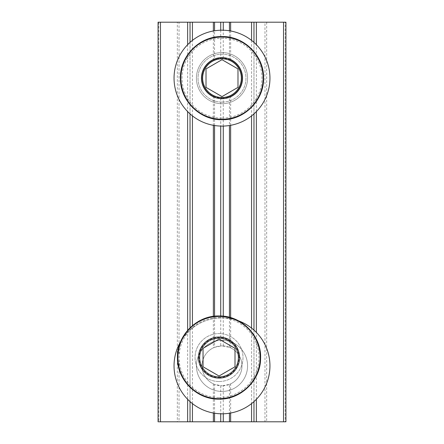 <?xml version="1.0" encoding="UTF-8"?>
<svg xmlns="http://www.w3.org/2000/svg" width="444" height="444" viewBox="0 0 444 444"><rect width="100%" height="100%" fill="white"/><g stroke="black" fill="none" stroke-linecap="round" stroke-linejoin="round"><path stroke-width="0.33" stroke-dasharray="2.22 1.67" d="M214.563 125.513L214.563 96.687L222 98.124A19.98 19.98 0 0 1 202.02 78.144A19.98 19.98 0 0 1 222 58.164L214.563 59.601L214.563 30.775M214.563 96.687L213.364 96.159A19.98 19.98 0 0 1 213.364 60.129L214.563 59.601M214.563 413.225L214.563 384.399L222 385.836A19.98 19.98 0 0 1 202.02 365.856A19.98 19.98 0 0 1 222 345.876L214.563 347.313L214.563 316.222M214.563 384.399L213.364 383.871A19.98 19.98 0 0 1 213.364 347.841L214.563 347.313M229.437 30.775L229.437 59.601L222 58.164A19.98 19.98 0 0 1 241.98 78.144A19.98 19.98 0 0 1 222 98.124L229.437 96.687L229.437 125.513M229.437 317.31L229.437 347.313L222 345.876A19.98 19.98 0 0 1 241.98 365.856A19.98 19.98 0 0 1 222 385.836L229.437 384.399L229.437 413.225M264.963 22.2L179.037 22.2L179.037 421.8L264.963 421.8L264.963 22.2L285.936 22.2L285.936 421.8L285.231 421.8L285.231 22.2M229.437 59.601L230.636 60.129A19.98 19.98 0 0 1 230.636 96.159L229.437 96.687M229.437 347.313L230.636 347.841A19.98 19.98 0 0 1 230.636 383.871L229.437 384.399M179.037 421.8L177.339 421.8L177.339 22.2L179.037 22.2M158.769 22.2L158.769 421.8L158.064 421.8L158.064 22.2L177.339 22.2M266.661 22.2L266.661 421.8L264.963 421.8M158.769 421.8L177.339 421.8M266.661 421.8L285.231 421.8M190.032 42.402L190.032 113.886M190.032 327.766L190.032 401.598M253.968 401.598L253.968 330.114M253.968 113.886L253.968 42.402M253.968 421.8L253.968 22.2M190.032 22.2L190.032 421.8M176.151 379.903A47.952 47.952 0 0 0 236.047 411.705A47.952 47.952 0 0 0 267.849 351.809A47.952 47.952 0 0 0 207.953 320.007A47.952 47.952 0 0 0 176.151 379.903M246.453 358.364A25.574 25.574 0 0 0 214.508 341.403A25.574 25.574 0 0 0 197.547 373.349A25.574 25.574 0 0 0 229.493 390.309A25.574 25.574 0 0 0 246.453 358.364A25.574 25.574 0 0 0 214.508 341.403A25.574 25.574 0 0 0 197.547 373.349A25.574 25.574 0 0 0 229.493 390.309A25.574 25.574 0 0 0 246.453 358.364M180.641 341.586A47.952 47.952 0 0 1 238.533 320.846M219.025 381.535A23.976 23.976 0 0 0 243.001 357.559A23.976 23.976 0 0 0 219.025 333.583A23.976 23.976 0 0 1 243.001 357.559A23.976 23.976 0 0 1 219.025 381.535A23.976 23.976 0 0 1 195.049 357.559A23.976 23.976 0 0 1 219.025 333.583A23.976 23.976 0 0 0 195.049 357.559A23.976 23.976 0 0 0 219.025 381.535M219.025 377.539A19.98 19.98 0 0 0 239.005 357.559A19.98 19.98 0 0 0 219.025 337.579A19.98 19.98 0 0 0 199.045 357.559A19.98 19.98 0 0 0 219.025 377.539M219.025 397.519A39.96 39.96 0 0 0 258.985 357.559A39.96 39.96 0 0 0 219.025 317.599A39.96 39.96 0 0 0 179.065 357.559A39.96 39.96 0 0 0 219.025 397.519M219.025 376.013L235.009 366.783L235.009 348.329L219.025 339.099L203.041 348.329L203.041 366.783L219.025 376.013M176.151 64.097A47.952 47.952 0 0 0 207.953 123.993A47.952 47.952 0 0 0 267.849 92.191A47.952 47.952 0 0 0 236.047 32.295A47.952 47.952 0 0 0 176.151 64.097M246.453 85.637A25.574 25.574 0 0 0 229.493 53.691A25.574 25.574 0 0 0 197.547 70.651A25.574 25.574 0 0 0 214.508 102.597A25.574 25.574 0 0 0 246.453 85.637A25.574 25.574 0 0 0 229.493 53.691A25.574 25.574 0 0 0 197.547 70.651A25.574 25.574 0 0 0 214.508 102.597A25.574 25.574 0 0 0 246.453 85.637M222 102.12A23.976 23.976 0 0 0 245.976 78.144A23.976 23.976 0 0 0 222 54.168A23.976 23.976 0 0 1 245.976 78.144A23.976 23.976 0 0 1 222 102.12A23.976 23.976 0 0 1 198.024 78.144A23.976 23.976 0 0 1 222 54.168A23.976 23.976 0 0 0 198.024 78.144A23.976 23.976 0 0 0 222 102.12M222 98.124A19.98 19.98 0 0 0 241.98 78.144A19.98 19.98 0 0 0 222 58.164A19.98 19.98 0 0 0 202.02 78.144A19.98 19.98 0 0 0 222 98.124M222 118.104A39.96 39.96 0 0 0 261.96 78.144A39.96 39.96 0 0 0 222 38.184A39.96 39.96 0 0 0 182.04 78.144A39.96 39.96 0 0 0 222 118.104M222 96.603L237.984 87.374L237.984 68.914L222 59.685L206.016 68.914L206.016 87.374L222 96.603M213.364 30.975L213.364 60.129M192.43 403.607L192.43 325.607M192.43 115.895L192.43 40.393M213.364 383.871L213.364 413.025M213.364 96.159L213.364 125.313M213.364 316.372L213.364 347.841M230.636 347.841L230.636 317.638M230.636 125.313L230.636 96.159M230.636 413.025L230.636 383.871M251.57 40.393L251.57 115.895M251.57 328.105L251.57 403.607M230.636 60.129L230.636 30.975M256.366 399.3L256.366 332.412M256.366 111.588L256.366 44.7M187.634 44.7L187.634 111.588M187.634 330.303L187.634 399.3M220.729 30.209L220.729 58.203M220.729 385.797L220.729 413.791M220.729 98.085L220.729 126.079M220.729 316.017L220.729 345.915M223.271 345.915L223.271 316.2M223.271 126.079L223.271 98.085M223.271 413.791L223.271 385.797M223.271 58.203L223.271 30.209M219.025 316.239A41.32 41.32 0 0 1 260.345 357.559A41.32 41.32 0 0 1 219.025 398.879A41.32 41.32 0 0 1 177.705 357.559A41.32 41.32 0 0 1 219.025 316.239M222 36.824A41.32 41.32 0 0 1 263.32 78.144A41.32 41.32 0 0 1 222 119.464A41.32 41.32 0 0 1 180.68 78.144A41.32 41.32 0 0 1 222 36.824"/><path stroke-width="0.67" d="M214.563 30.775L214.563 22.2L229.437 22.2L229.437 30.775M253.968 42.402L253.968 22.2L229.437 22.2M253.968 22.2L283.538 22.2L283.538 421.8L285.936 421.8L285.936 22.2L283.538 22.2M160.462 22.2L158.064 22.2L158.064 421.8L160.462 421.8L160.462 22.2L190.032 22.2L190.032 42.402M214.563 22.2L190.032 22.2M251.57 403.607L251.57 421.8L230.636 421.8L230.636 413.025M229.437 413.225L229.437 421.8L230.636 421.8M229.437 421.8L214.563 421.8L214.563 413.225M213.364 413.025L213.364 421.8L214.563 421.8M213.364 421.8L192.43 421.8L192.43 403.607M190.032 401.598L190.032 421.8L192.43 421.8M190.032 421.8L160.462 421.8M283.538 421.8L253.968 421.8L253.968 401.598M251.57 421.8L253.968 421.8M190.032 113.886L190.032 327.766M253.968 330.114L253.968 113.886M238.533 320.846A47.952 47.952 0 0 1 236.047 411.705A47.952 47.952 0 0 1 180.641 341.586M203.041 366.783L219.025 376.013L235.009 366.783L235.009 348.329L219.025 339.099L203.041 348.329L203.041 366.783M267.849 92.191A47.952 47.952 0 0 1 207.953 123.993A47.952 47.952 0 0 1 176.151 64.097A47.952 47.952 0 0 1 236.047 32.295A47.952 47.952 0 0 1 267.849 92.191M206.016 87.374L222 96.603L237.984 87.374L237.984 68.914L222 59.685L206.016 68.914L206.016 87.374M213.364 22.2L213.364 30.975M192.43 325.607L192.43 115.895M192.43 40.393L192.43 22.2M213.364 125.313L213.364 316.372M230.636 317.638L230.636 125.313M251.57 22.2L251.57 40.393M251.57 115.895L251.57 328.105M230.636 30.975L230.636 22.2M256.366 421.8L256.366 399.3M256.366 332.412L256.366 111.588M256.366 44.7L256.366 22.2M187.634 22.2L187.634 44.7M187.634 111.588L187.634 330.303M187.634 399.3L187.634 421.8M214.563 316.222L214.563 125.513M229.437 125.513L229.437 317.31M220.729 22.2L220.729 30.209M220.729 413.791L220.729 421.8M220.729 126.079L220.729 316.017M223.271 316.2L223.271 126.079M223.271 421.8L223.271 413.791M223.271 30.209L223.271 22.2M219.025 316.433A41.126 41.126 0 0 1 260.151 357.559A41.126 41.126 0 0 1 219.025 398.684A41.126 41.126 0 0 1 177.9 357.559A41.126 41.126 0 0 1 219.025 316.433M239.56 357.559A20.535 20.535 0 0 1 219.025 378.094A20.535 20.535 0 0 1 198.49 357.559A20.535 20.535 0 0 1 219.025 337.024A20.535 20.535 0 0 1 239.56 357.559M238.384 357.559A19.358 19.358 0 0 1 219.025 376.912A19.358 19.358 0 0 1 199.667 357.559A19.358 19.358 0 0 1 219.025 338.2A19.358 19.358 0 0 1 238.384 357.559M222 37.019A41.126 41.126 0 0 1 263.126 78.144A41.126 41.126 0 0 1 222 119.27A41.126 41.126 0 0 1 180.875 78.144A41.126 41.126 0 0 1 222 37.019M242.535 78.144A20.535 20.535 0 0 1 222 98.679A20.535 20.535 0 0 1 201.465 78.144A20.535 20.535 0 0 1 222 57.609A20.535 20.535 0 0 1 242.535 78.144M241.358 78.144A19.358 19.358 0 0 1 222 97.502A19.358 19.358 0 0 1 202.642 78.144A19.358 19.358 0 0 1 222 58.786A19.358 19.358 0 0 1 241.358 78.144M219.025 315.984C241.719 315.373 261.904 336.197 260.578 358.863C260.428 380.608 240.765 399.667 219.025 399.128C197.525 399.644 178 381.019 177.5 359.518C175.785 336.635 196.093 315.351 219.025 315.984M222 36.569C244.217 35.997 264.147 55.927 263.575 78.144C264.147 100.361 244.217 120.291 222 119.719C200.022 120.269 180.225 100.777 180.431 78.799C179.487 56.355 199.545 35.981 222 36.569"/></g></svg>
